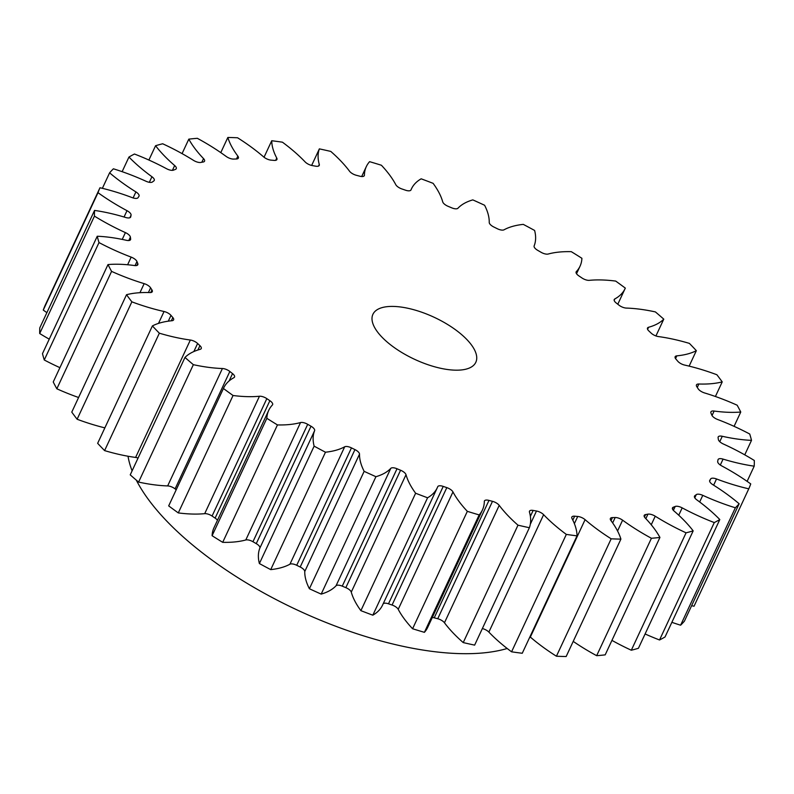 <?xml version="1.0" encoding="UTF-8"?>
<svg xmlns="http://www.w3.org/2000/svg" width="794" height="794" viewBox="0 0 794 794"><rect width="100%" height="100%" fill="white"/><g stroke="black" fill="none" stroke-linecap="round" stroke-linejoin="round"><path stroke-width="1.19" d="M130.057 240.175L130.643 238.925A6.471 2.64 -155 0 1 130.553 239.639A6.471 2.64 -155 0 1 126.921 240.403A6.471 2.64 -155 0 1 126.474 240.314A116.49 47.571 25 0 0 118.435 238.676A116.49 47.571 25 0 0 97.245 236.245L42.489 353.648A357.628 146.027 25 0 0 44.266 359.98A116.49 47.571 25 0 0 59.917 367.662M130.504 217.298L130.742 216.782A6.471 2.64 -155 0 1 130.663 217.06A6.471 2.64 -155 0 1 127.03 217.814A6.471 2.64 -155 0 1 125.67 217.487A116.49 47.571 25 0 0 101.195 211.502A116.49 47.571 25 0 0 94.546 210.43L39.799 327.833A357.628 146.027 25 0 0 39.7 333.53A116.49 47.571 25 0 0 49.248 339.157M709.628 481.174L710.67 478.951A6.471 2.64 -155 0 1 716.525 478.961A116.49 47.571 25 0 0 748.772 488.826A357.628 146.027 25 0 0 750.737 483.913A116.49 47.571 25 0 0 721.746 465.909A6.471 2.64 -155 0 1 717.687 461.403A319.307 130.385 -155 0 0 718.004 459.805A6.471 2.64 -155 0 1 718.094 459.537A6.471 2.64 -155 0 1 723.076 459.111A116.49 47.571 25 0 0 754.201 466.167A357.628 146.027 25 0 0 754.3 460.47A116.49 47.571 25 0 0 723.344 443.995A6.471 2.64 -155 0 1 718.362 439.479A319.307 130.385 -155 0 0 718.113 437.673A6.471 2.64 -155 0 1 718.193 436.948A6.471 2.64 -155 0 1 722.272 436.283A116.49 47.571 25 0 0 751.511 440.352A357.628 146.027 25 0 0 749.735 434.02A116.49 47.571 25 0 0 717.568 419.47A6.471 2.64 -155 0 1 711.791 415.073A319.307 130.385 -155 0 0 710.977 413.088A6.471 2.64 -155 0 1 710.928 411.868A6.471 2.64 -155 0 1 714.134 411.044A116.49 47.571 25 0 0 740.762 412.026A357.628 146.027 25 0 0 737.16 405.208A116.49 47.571 25 0 0 704.586 392.951A6.471 2.64 -155 0 1 698.144 388.762A319.307 130.385 -155 0 0 696.795 386.658A6.471 2.64 -155 0 1 696.457 384.911A6.471 2.64 -155 0 1 698.859 384.008A116.49 47.571 25 0 0 722.222 381.884A357.628 146.027 25 0 0 716.883 374.748A116.49 47.571 25 0 0 684.696 365.091A6.471 2.64 -155 0 1 677.758 361.22A319.307 130.385 -155 0 0 675.902 359.047A6.471 2.64 -155 0 1 675.138 356.734A6.471 2.64 -155 0 1 676.825 355.851A116.49 47.571 25 0 0 696.348 350.67A357.628 146.027 25 0 0 689.4 343.395A116.49 47.571 25 0 0 666.186 337.797A116.49 47.571 25 0 0 658.395 336.567A6.471 2.64 -155 0 1 657.968 336.497A6.471 2.64 -155 0 1 651.13 333.103A319.307 130.385 -155 0 0 648.817 330.919A6.471 2.64 -155 0 1 647.507 328.031A6.471 2.64 -155 0 1 648.569 327.267A116.49 47.571 25 0 0 663.774 319.148A357.628 146.027 25 0 0 655.397 311.913A116.49 47.571 25 0 0 648.569 310.553A116.49 47.571 25 0 0 626.337 308.082A6.471 2.64 -155 0 1 625.096 307.943A6.471 2.64 -155 0 1 618.923 305.124A319.307 130.385 -155 0 0 616.204 302.971A6.471 2.64 -155 0 1 614.228 299.527A6.471 2.64 -155 0 1 614.804 298.951A116.49 47.571 25 0 0 625.086 288.609A116.49 47.571 25 0 0 625.315 288.103A357.628 146.027 25 0 0 615.707 281.086A116.49 47.571 25 0 0 589.297 280.342A6.471 2.64 -155 0 1 587.352 280.222A6.471 2.64 -155 0 1 581.923 277.95A319.307 130.385 -155 0 0 578.876 275.895A6.471 2.64 -155 0 1 576.136 271.895A6.471 2.64 -155 0 1 576.345 271.598A116.49 47.571 25 0 0 580.027 266.228A116.49 47.571 25 0 0 581.903 258.288A357.628 146.027 25 0 0 571.303 251.668A116.49 47.571 25 0 0 548.207 254.03A6.471 2.64 -155 0 1 545.637 254.02A6.471 2.64 -155 0 1 541.042 252.274A319.307 130.385 -155 0 0 537.736 250.358A6.471 2.64 -155 0 1 534.144 245.892A116.49 47.571 25 0 0 534.61 230.449A357.628 146.027 25 0 0 523.276 224.374A116.49 47.571 25 0 0 504.061 229.794A6.471 2.64 -155 0 1 501.004 229.982A6.471 2.64 -155 0 1 497.282 228.712A319.307 130.385 -155 0 0 493.799 226.985A6.471 2.64 -155 0 1 489.243 222.469A116.49 47.571 25 0 0 484.608 205.259A357.628 146.027 25 0 0 472.817 199.89A116.49 47.571 25 0 0 457.959 208.227A6.471 2.64 -155 0 1 454.535 208.693A6.471 2.64 -155 0 1 451.736 207.849A319.307 130.385 -155 0 0 448.163 206.351A6.471 2.64 -155 0 1 442.734 201.884A116.49 47.571 25 0 0 433.117 183.345A357.628 146.027 25 0 0 421.167 178.819A116.49 47.571 25 0 0 411.471 188.833A116.49 47.571 25 0 0 411.024 189.865A6.471 2.64 -155 0 1 410.994 189.925A6.471 2.64 -155 0 1 407.372 190.689A6.471 2.64 -155 0 1 405.516 190.193A319.307 130.385 -155 0 0 401.933 188.972A6.471 2.64 -155 0 1 395.779 184.665A116.49 47.571 25 0 0 381.408 165.251A357.628 146.027 25 0 0 369.597 161.668A116.49 47.571 25 0 0 366.312 166.611A116.49 47.571 25 0 0 364.416 175.156A6.471 2.64 -155 0 1 364.317 175.633A6.471 2.64 -155 0 1 360.684 176.397A6.471 2.64 -155 0 1 359.761 176.189A319.307 130.385 -155 0 0 356.258 175.266A6.471 2.64 -155 0 1 349.539 171.226A116.49 47.571 25 0 0 330.77 151.416A357.628 146.027 25 0 0 319.367 148.875A116.49 47.571 25 0 0 319.287 164.467A6.471 2.64 -155 0 1 319.248 165.42A6.471 2.64 -155 0 1 315.625 166.174A6.471 2.64 -155 0 1 315.595 166.174A319.307 130.385 -155 0 0 313.928 165.867A319.307 130.385 -155 0 0 312.26 165.569A6.471 2.64 -155 0 1 312.231 165.559A6.471 2.64 -155 0 1 305.124 161.907A116.49 47.571 25 0 0 282.426 142.186A357.628 146.027 25 0 0 271.737 140.737A116.49 47.571 25 0 0 276.749 158.056A6.471 2.64 -155 0 1 276.927 159.525A6.471 2.64 -155 0 1 274.109 160.398A319.307 130.385 -155 0 0 271.022 160.13A6.471 2.64 -155 0 1 270.159 160.011A6.471 2.64 -155 0 1 263.658 156.924A116.49 47.571 25 0 0 237.575 137.779A357.628 146.027 25 0 0 227.848 137.461A116.49 47.571 25 0 0 237.843 156.09A6.471 2.64 -155 0 1 238.369 158.105A6.471 2.64 -155 0 1 236.314 158.999A319.307 130.385 -155 0 0 233.565 159.078A6.471 2.64 -155 0 1 231.937 158.939A6.471 2.64 -155 0 1 226.141 156.418A116.49 47.571 25 0 0 197.329 138.315A357.628 146.027 25 0 0 188.813 139.139A116.49 47.571 25 0 0 203.532 158.602A6.471 2.64 -155 0 1 204.544 161.182A6.471 2.64 -155 0 1 203.155 162.016A319.307 130.385 -155 0 0 200.803 162.442A6.471 2.64 -155 0 1 198.51 162.373A6.471 2.64 -155 0 1 193.518 160.378A116.49 47.571 25 0 0 162.681 143.774A357.628 146.027 25 0 0 155.574 145.719A116.49 47.571 25 0 0 174.66 165.539A6.471 2.64 -155 0 1 176.268 168.695A6.471 2.64 -155 0 1 175.454 169.38A319.307 130.385 -155 0 0 173.549 170.124A6.471 2.64 -155 0 1 170.7 170.214A6.471 2.64 -155 0 1 166.561 168.725A116.49 47.571 25 0 0 134.464 154.026A357.628 146.027 25 0 0 128.956 157.043A116.49 47.571 25 0 0 151.932 176.734A6.471 2.64 -155 0 1 154.254 180.446A6.471 2.64 -155 0 1 153.867 180.903A319.307 130.385 -155 0 0 152.468 181.955A6.471 2.64 -155 0 1 149.193 182.283A6.471 2.64 -155 0 1 145.967 181.24A116.49 47.571 25 0 0 113.393 168.804A357.628 146.027 25 0 0 109.602 172.824A116.49 47.571 25 0 0 135.913 191.91A6.471 2.64 -155 0 1 139.029 196.148A6.471 2.64 -155 0 1 138.95 196.297A319.307 130.385 -155 0 0 138.077 197.637A6.471 2.64 -155 0 1 134.514 198.282A6.471 2.64 -155 0 1 132.221 197.637A116.49 47.571 25 0 0 99.975 187.761A357.628 146.027 25 0 0 98.009 192.684A116.49 47.571 25 0 0 127 210.678A6.471 2.64 -155 0 1 131.06 215.184L129.869 217.735M444.005 368.952A56.761 23.175 -155 0 1 391.144 345.261A56.761 23.175 -155 0 1 372.922 314.305A56.761 23.175 -155 0 1 404.742 307.645A56.761 23.175 -155 0 1 457.602 331.336A56.761 23.175 -155 0 1 475.824 362.282A56.761 23.175 -155 0 1 444.005 368.952M136.3 480.122A227.064 92.719 25 0 0 415.322 648.767A227.064 92.719 25 0 0 507.197 648.49M529.469 637.83A227.064 92.719 25 0 0 530.392 637.116M130.742 216.782A319.307 130.385 -155 0 1 131.06 215.184M94.546 210.43A357.628 146.027 25 0 0 94.446 216.127A116.49 47.571 25 0 0 125.402 232.602A6.471 2.64 -155 0 1 130.385 237.108L128.797 240.522M130.643 238.925A319.307 130.385 -155 0 1 130.385 237.108M97.245 236.245A357.628 146.027 25 0 0 99.012 242.577A116.49 47.571 25 0 0 131.179 257.117A6.471 2.64 -155 0 1 136.955 261.524L135.059 265.603M136.856 265.464L137.769 263.509A319.307 130.385 -155 0 1 136.955 261.524M137.769 263.509A6.471 2.64 -155 0 1 137.819 264.72A6.471 2.64 -155 0 1 134.613 265.553A116.49 47.571 25 0 0 107.994 264.571A357.628 146.027 25 0 0 111.587 271.389A116.49 47.571 25 0 0 144.161 283.637A6.471 2.64 -155 0 1 150.602 287.825L148.409 292.539M150.731 292.549L151.952 289.929A319.307 130.385 -155 0 1 150.602 287.825M151.952 289.929A6.471 2.64 -155 0 1 152.289 291.686A6.471 2.64 -155 0 1 149.897 292.579A116.49 47.571 25 0 0 126.524 294.713A357.628 146.027 25 0 0 131.864 301.839A116.49 47.571 25 0 0 164.05 311.506A6.471 2.64 -155 0 1 170.988 315.377L168.288 321.173M171.325 320.796L172.844 317.55A319.307 130.385 -155 0 1 170.988 315.377M172.844 317.55A6.471 2.64 -155 0 1 173.608 319.863A6.471 2.64 -155 0 1 171.931 320.736A116.49 47.571 25 0 0 152.398 325.927A357.628 146.027 25 0 0 159.346 333.192A116.49 47.571 25 0 0 190.352 340.031A6.471 2.64 -155 0 1 197.617 343.484L193.865 351.534M197.905 350.005L199.929 345.668A319.307 130.385 -155 0 1 197.617 343.484M199.929 345.668A6.471 2.64 -155 0 1 201.239 348.556A6.471 2.64 -155 0 1 200.177 349.33A116.49 47.571 25 0 0 184.972 357.449A357.628 146.027 25 0 0 193.349 364.674A116.49 47.571 25 0 0 222.409 368.515A6.471 2.64 -155 0 1 229.833 371.473L175.077 488.876A319.307 130.385 25 0 0 176.199 489.769M229.138 380.912L232.543 373.617A319.307 130.385 -155 0 1 229.833 371.473M232.543 373.617A6.471 2.64 -155 0 1 234.518 377.071A6.471 2.64 -155 0 1 233.942 377.646A116.49 47.571 25 0 0 223.67 387.978A116.49 47.571 25 0 0 223.432 388.494A357.628 146.027 25 0 0 233.049 395.501A116.49 47.571 25 0 0 259.449 396.246A6.471 2.64 -155 0 1 266.834 398.638L212.077 516.05A319.307 130.385 25 0 0 215.124 518.105A6.471 2.64 -155 0 1 217.467 520.278M215.124 518.105L269.871 400.692A319.307 130.385 -155 0 1 266.834 398.638M269.871 400.692A6.471 2.64 -155 0 1 272.61 404.692A6.471 2.64 -155 0 1 272.402 404.99A116.49 47.571 25 0 0 268.719 410.359A116.49 47.571 25 0 0 266.844 418.309A357.628 146.027 25 0 0 277.453 424.929A116.49 47.571 25 0 0 300.539 422.557A6.471 2.64 -155 0 1 307.705 424.324L252.958 541.726A319.307 130.385 25 0 0 256.264 543.642A6.471 2.64 -155 0 1 259.856 548.108A116.49 47.571 25 0 0 259.39 563.551A357.628 146.027 25 0 0 270.724 569.626A116.49 47.571 25 0 0 289.939 564.206A6.471 2.64 -155 0 1 296.718 565.288A319.307 130.385 25 0 0 300.201 567.015A6.471 2.64 -155 0 1 304.757 571.531A116.49 47.571 25 0 0 309.392 588.741A357.628 146.027 25 0 0 321.183 594.111A116.49 47.571 25 0 0 336.041 585.774A6.471 2.64 -155 0 1 342.264 586.151A319.307 130.385 25 0 0 345.837 587.649A6.471 2.64 -155 0 1 351.266 592.116A116.49 47.571 25 0 0 360.883 610.655A357.628 146.027 25 0 0 372.833 615.181A116.49 47.571 25 0 0 382.529 605.167L437.276 487.764A116.49 47.571 25 0 0 437.722 486.722A6.471 2.64 -155 0 1 437.752 486.662A6.471 2.64 -155 0 1 443.231 486.404L388.484 603.807A319.307 130.385 25 0 0 392.067 605.028A6.471 2.64 -155 0 1 398.221 609.335A116.49 47.571 25 0 0 412.592 628.749A357.628 146.027 25 0 0 424.403 632.332A116.49 47.571 25 0 0 427.688 627.389L482.434 509.986A116.49 47.571 25 0 0 484.33 501.431A6.471 2.64 -155 0 1 484.429 500.954A6.471 2.64 -155 0 1 488.985 500.409L434.239 617.811A319.307 130.385 25 0 0 437.742 618.734A6.471 2.64 -155 0 1 444.461 622.774A116.49 47.571 25 0 0 463.23 642.584A357.628 146.027 25 0 0 474.633 645.125L529.38 527.722A116.49 47.571 25 0 0 529.459 512.12A6.471 2.64 -155 0 1 529.499 511.177A6.471 2.64 -155 0 1 533.151 510.423L530.372 516.388M256.264 543.642L311.02 426.229A319.307 130.385 -155 0 1 307.705 424.324M311.02 426.229A6.471 2.64 -155 0 1 314.603 430.695A116.49 47.571 25 0 0 314.136 446.149A357.628 146.027 25 0 0 325.471 452.213A116.49 47.571 25 0 0 344.685 446.794A6.471 2.64 -155 0 1 351.464 447.885L296.718 565.288M300.201 567.015L354.948 449.603A319.307 130.385 -155 0 1 351.464 447.885M354.948 449.603A6.471 2.64 -155 0 1 359.513 454.128A116.49 47.571 25 0 0 364.148 471.338A357.628 146.027 25 0 0 375.929 476.698A116.49 47.571 25 0 0 390.787 468.361A6.471 2.64 -155 0 1 397.01 468.748L342.264 586.151M345.837 587.649L400.583 470.237A319.307 130.385 -155 0 1 397.01 468.748M400.583 470.237A6.471 2.64 -155 0 1 406.012 474.703A116.49 47.571 25 0 0 415.629 493.243A357.628 146.027 25 0 0 427.579 497.778A116.49 47.571 25 0 0 437.276 487.764M392.067 605.028L446.814 487.625A319.307 130.385 -155 0 1 443.231 486.404M446.814 487.625A6.471 2.64 -155 0 1 452.967 491.923A116.49 47.571 25 0 0 467.338 511.336A357.628 146.027 25 0 0 479.159 514.919A116.49 47.571 25 0 0 482.434 509.986M437.742 618.734L492.488 501.332A319.307 130.385 -155 0 1 488.985 500.409M492.488 501.332A6.471 2.64 -155 0 1 499.218 505.361A116.49 47.571 25 0 0 517.986 525.171A357.628 146.027 25 0 0 529.38 527.722M530.313 524.248L536.486 511.018A319.307 130.385 -155 0 1 533.151 510.423M536.486 511.018A6.471 2.64 -155 0 1 543.622 514.681A116.49 47.571 25 0 0 566.321 534.402A357.628 146.027 25 0 0 577.02 535.861A116.49 47.571 25 0 0 571.998 518.532A6.471 2.64 -155 0 1 571.829 517.063A6.471 2.64 -155 0 1 574.648 516.199L572.811 520.13M574.38 523.633L577.724 516.467A319.307 130.385 -155 0 1 574.648 516.199M577.724 516.467A6.471 2.64 -155 0 1 585.089 519.663A116.49 47.571 25 0 0 611.172 538.808A357.628 146.027 25 0 0 620.898 539.126A116.49 47.571 25 0 0 610.904 520.507A6.471 2.64 -155 0 1 610.378 518.492A6.471 2.64 -155 0 1 612.432 517.589L611.013 520.646M612.66 522.928L615.181 517.519A319.307 130.385 -155 0 1 612.432 517.589M615.181 517.519A6.471 2.64 -155 0 1 622.605 520.179A116.49 47.571 25 0 0 651.417 538.272A357.628 146.027 25 0 0 659.933 537.449A116.49 47.571 25 0 0 645.214 517.986A6.471 2.64 -155 0 1 644.202 515.405A6.471 2.64 -155 0 1 645.591 514.572L644.45 517.003M645.85 518.651L647.944 514.155A319.307 130.385 -155 0 1 645.591 514.572M647.944 514.155A6.471 2.64 -155 0 1 655.239 516.219A116.49 47.571 25 0 0 686.066 532.824A357.628 146.027 25 0 0 693.172 530.868A116.49 47.571 25 0 0 674.086 511.048A6.471 2.64 -155 0 1 672.478 507.902A6.471 2.64 -155 0 1 673.302 507.217L672.478 508.974M673.381 510.363L675.198 506.463A319.307 130.385 -155 0 1 673.302 507.217M675.198 506.463A6.471 2.64 -155 0 1 682.185 507.872A116.49 47.571 25 0 0 714.282 522.571A357.628 146.027 25 0 0 719.801 519.554A116.49 47.571 25 0 0 696.814 499.863A6.471 2.64 -155 0 1 694.492 496.151A6.471 2.64 -155 0 1 694.879 495.694L694.393 496.736M694.79 497.828L696.278 494.632A319.307 130.385 -155 0 1 694.879 495.694M696.278 494.632A6.471 2.64 -155 0 1 702.779 495.347A116.49 47.571 25 0 0 735.353 507.783A357.628 146.027 25 0 0 739.145 503.773A116.49 47.571 25 0 0 712.833 484.687A6.471 2.64 -155 0 1 709.717 480.439A6.471 2.64 -155 0 1 709.796 480.301L709.657 480.598M710.67 478.951A319.307 130.385 -155 0 1 709.796 480.301M722.222 381.884L715.404 396.494M740.762 412.026L734.083 426.338M751.511 440.352L744.752 454.843M754.201 466.167L747.114 481.353M748.772 488.826L694.025 606.239A116.49 47.571 25 0 1 691.624 605.673M739.145 503.773L684.398 621.176A357.628 146.027 25 0 1 680.607 625.196L735.353 507.783M671.873 622.327A116.49 47.571 25 0 0 680.607 625.196M719.801 519.554L665.044 636.957A357.628 146.027 25 0 1 659.536 639.974L714.282 522.571M645.105 633.969A116.49 47.571 25 0 0 659.536 639.974M693.172 530.868L638.426 648.281A357.628 146.027 25 0 1 631.319 650.226L686.066 532.824M611.936 640.381A116.49 47.571 25 0 0 631.319 650.226M659.933 537.449L605.187 654.861A357.628 146.027 25 0 1 596.671 655.685L651.417 538.272M573.208 641.383A116.49 47.571 25 0 0 596.671 655.685M620.898 539.126L566.152 656.539A357.628 146.027 25 0 1 556.425 656.221L611.172 538.808M529.965 636.758A6.471 2.64 -155 0 1 530.342 637.076A116.49 47.571 25 0 0 556.425 656.221M577.02 535.861L522.263 653.264A357.628 146.027 25 0 1 511.574 651.814L566.321 534.402M482.355 628.56A6.471 2.64 -155 0 1 488.876 632.093A116.49 47.571 25 0 0 511.574 651.814M517.986 525.171L463.23 642.584M479.159 514.919L424.403 632.332M467.338 511.336L412.592 628.749M427.579 497.778L372.833 615.181M415.629 493.243L360.883 610.655M375.929 476.698L321.183 594.111M364.148 471.338L309.392 588.741M325.471 452.213L270.724 569.626M314.136 446.149L259.39 563.551M277.453 424.929L222.697 542.332A116.49 47.571 25 0 0 245.793 539.97A6.471 2.64 -155 0 1 252.958 541.726M266.844 418.309L212.097 535.712A357.628 146.027 25 0 0 222.697 542.332M268.719 410.359L213.973 527.772A116.49 47.571 25 0 0 212.097 535.712M233.049 395.501L178.293 512.914A116.49 47.571 25 0 0 204.703 513.658A6.471 2.64 -155 0 1 212.077 516.05M223.432 388.494L168.685 505.897A357.628 146.027 25 0 0 178.293 512.914M223.67 387.978L168.914 505.391A116.49 47.571 25 0 0 168.685 505.897M193.349 364.674L138.603 482.087A116.49 47.571 25 0 0 167.663 485.918A6.471 2.64 -155 0 1 175.077 488.876M184.972 357.449L130.226 474.852A357.628 146.027 25 0 0 138.603 482.087M159.346 333.192L104.6 450.605A116.49 47.571 25 0 0 135.605 457.433A6.471 2.64 -155 0 1 138.057 458.059M152.398 325.927L97.652 443.33A357.628 146.027 25 0 0 104.6 450.605M131.864 301.839L77.117 419.252A116.49 47.571 25 0 0 104.868 427.867M126.524 294.713L71.778 412.116A357.628 146.027 25 0 0 77.117 419.252M111.587 271.389L56.84 388.792A116.49 47.571 25 0 0 78.596 397.506M107.994 264.571L53.238 381.974A357.628 146.027 25 0 0 56.84 388.792M99.012 242.577L44.266 359.98M94.446 216.127L39.7 333.53M98.009 192.684L43.263 310.087A116.49 47.571 25 0 0 46.886 312.647M99.975 187.761L45.228 305.174A357.628 146.027 25 0 0 43.263 310.087M109.602 172.824L102.376 188.327M128.956 157.043L122.127 171.673M155.574 145.719L148.895 160.031M188.813 139.139L182.064 153.619M227.848 137.461L220.792 152.617M271.737 140.737L264.035 157.242M319.367 148.875L311.645 165.44M663.774 319.148L655.943 335.941M696.348 350.67L689.132 366.133M432.313 617.474A6.471 2.64 -155 0 1 434.239 617.811M383.145 603.837A6.471 2.64 -155 0 1 388.484 603.807M128.023 456.242A227.064 92.719 25 0 0 132.102 470.822M318.553 166.055L319.287 164.467M364.019 176.02L364.416 175.156M698.859 384.008L697.271 387.403M714.134 411.044L712.029 415.54M722.272 436.283L719.761 441.672M723.076 459.111L720.307 465.036M716.525 478.961L713.627 485.184M702.779 495.347L699.683 501.987M682.185 507.872L678.751 515.217M655.239 516.219L651.249 524.774M622.605 520.179L617.563 530.988M585.089 519.663L530.342 637.076M543.622 514.681L488.876 632.093M499.218 505.361L444.461 622.774M452.967 491.923L398.221 609.335M406.012 474.703L351.266 592.116M336.041 585.774L390.787 468.361M359.513 454.128L304.757 571.531M289.939 564.206L344.685 446.794M314.603 430.695L259.856 548.108M245.793 539.97L300.539 422.557M204.703 513.658L259.449 396.246M167.663 485.918L222.409 368.515M135.605 457.433L190.352 340.031M158.512 323.386L164.05 311.506M139.942 292.698L144.161 283.637M127.616 264.759L131.179 257.117M122.236 239.411L125.402 232.602M124.053 217L127 210.678M133.104 197.934L135.913 191.91M149.332 182.312L151.932 176.734M172.417 170.353L174.66 165.539M201.835 162.254L203.532 158.602M236.493 158.999L237.843 156.09M275.687 160.338L276.749 158.056M576.345 271.598L576.037 272.253M614.804 298.951L614.159 300.331M648.569 327.267L647.606 329.351M676.825 355.851L675.545 358.59M366.312 166.611L361.687 176.526M411.471 188.833L410.855 190.163M580.027 266.228L576.533 273.722M625.086 288.609L617.801 304.231"/></g></svg>
